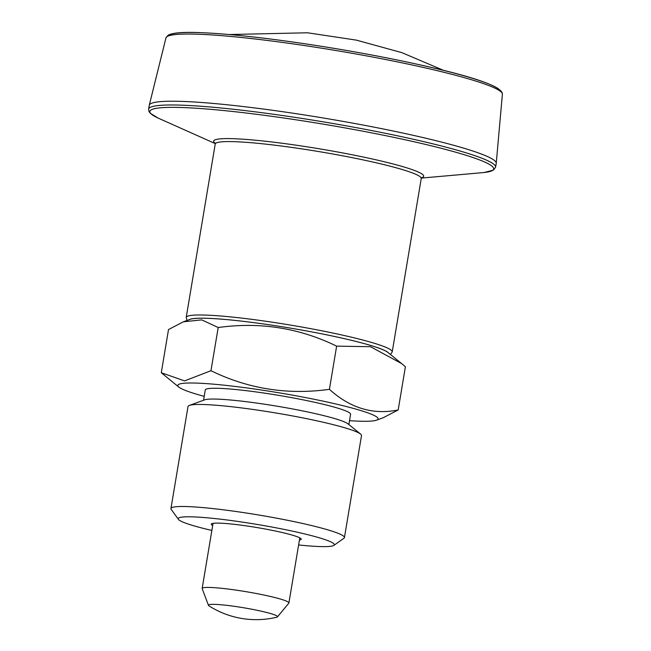 <?xml version="1.0" encoding="UTF-8"?>
<svg xmlns="http://www.w3.org/2000/svg" width="651" height="651" viewBox="0 0 651 651"><rect width="100%" height="100%" fill="white"/><g stroke="black" fill="none" stroke-linecap="round" stroke-linejoin="round"><path stroke-width="0.98" d="M204.211 396.353A101.556 9.383 9.5 0 1 178.813 387.085L161.285 372.738L168.511 329.552L183.387 321.797L190.149 319.332A101.556 9.383 9.5 0 1 197.741 318.29A101.556 9.383 9.5 0 1 302.992 330.301A101.556 9.383 9.5 0 1 387.882 352.419L401.634 363.584L370.484 346.698L336.64 346.137C299.273 327.917 259.79 321.716 218.191 327.534L210.965 370.72C248.34 388.94 287.823 395.141 329.414 389.322L336.64 346.137M178.813 387.085A101.556 9.383 9.5 0 1 186.902 383.073A101.556 9.383 9.5 0 1 307.899 398.038A101.556 9.383 9.5 0 1 376.547 420.172L383.309 417.698L398.184 409.943L405.41 366.757L401.634 363.584M183.387 321.797L201.761 319.877L218.191 327.534M376.547 420.172A101.556 9.383 9.5 0 1 349.514 420.668M203.56 400.235L205.277 389.982A73.661 6.803 9.5 0 1 211.909 388.305A73.661 6.803 9.5 0 1 294.008 398.078A73.661 6.803 9.5 0 1 350.58 414.296L348.863 424.55M161.285 372.738L184.591 380.892L210.965 370.72M329.414 389.322C350.271 408.218 373.194 415.086 398.184 409.943M209.126 605.967A35.024 3.239 9.5 0 1 208.466 605.332A35.024 3.239 9.5 0 1 211.591 604.356A35.024 3.239 9.5 0 1 251.53 609.173A35.024 3.239 9.5 0 1 277.456 616.879A35.024 3.239 9.5 0 1 276.618 617.262A87.95 87.95 0 0 1 209.126 605.967M208.466 605.332L202.184 588.675A43.975 4.061 9.5 0 1 202.16 588.455A43.975 4.061 9.5 0 1 246.208 591.702A43.975 4.061 9.5 0 1 288.906 602.964A43.975 4.061 9.5 0 1 288.808 603.176L277.456 616.879M211.868 530.443A79.153 7.316 9.5 0 1 178.398 519.368A79.153 7.316 9.5 0 1 257.454 524.494A79.153 7.316 9.5 0 1 333.865 545.383A79.153 7.316 9.5 0 1 298.614 544.96M178.398 519.368L171.197 509.359A87.95 8.121 9.5 0 1 170.944 508.553A87.95 8.121 9.5 0 1 259.033 515.055A87.95 8.121 9.5 0 1 344.436 537.58A87.95 8.121 9.5 0 1 343.94 538.263L333.865 545.383M212.95 523.998A44.528 4.109 9.5 0 1 212.519 523.437M300.282 538.125A44.528 4.109 9.5 0 1 299.696 538.515M212.69 525.552A45.627 4.215 9.5 0 1 211.502 523.819A45.627 4.215 9.5 0 1 256.942 527.546A45.627 4.215 9.5 0 1 301.12 538.816A45.627 4.215 9.5 0 1 299.436 540.07M170.944 508.553L188.017 406.525A87.95 8.121 9.5 0 1 189.36 405.427L204.593 399.86A73.661 6.803 9.5 0 1 210.102 399.104A73.661 6.803 9.5 0 1 286.44 407.819A73.661 6.803 9.5 0 1 348.008 423.858L360.597 434.079A87.95 8.121 9.5 0 1 361.508 435.56L344.436 537.58M189.36 405.427A87.95 8.121 9.5 0 1 195.935 404.523A87.95 8.121 9.5 0 1 287.083 414.931A87.95 8.121 9.5 0 1 360.597 434.079M148.615 109.099L149.242 105.348A175.908 16.251 9.5 0 1 149.266 105.234A175.908 16.251 9.5 0 1 395.198 131.429A175.908 16.251 9.5 0 1 496.241 163.295A175.908 16.251 9.5 0 1 496.225 163.409L495.598 167.169A175.908 16.251 -170.5 0 0 394.571 135.188A175.908 16.251 -170.5 0 0 148.615 109.099L148.965 111.451L150.202 113.184L158.038 118.034M189.238 319.665A101.694 9.391 9.5 0 1 330.659 335.656A101.694 9.391 9.5 0 1 388.639 353.029M404.409 63.334A170.562 15.754 9.5 0 1 502.385 94.232C502.743 86.9 475.466 77.143 420.554 64.978C389.884 58.159 356.756 51.917 321.179 46.262C269.791 38.23 228.802 33.657 198.205 32.55C182.321 31.972 172.271 32.875 168.056 35.26L165.948 37.929A170.562 15.754 9.5 0 1 404.409 63.334M500.529 91.417A168.373 15.551 -170.5 0 0 337.047 48.858A168.373 15.551 -170.5 0 0 168.617 35.878M187.024 320.471L186.21 317.419L215.229 144.026A104.445 9.651 9.5 0 1 361.264 159.511A104.445 9.651 9.5 0 1 421.246 178.504L392.227 351.898L390.47 354.518M186.21 317.419A104.445 9.651 9.5 0 1 332.246 332.913A104.445 9.651 9.5 0 1 392.227 351.898M215.155 143.171A106.455 9.83 9.5 0 1 254.744 140.152A106.455 9.83 9.5 0 1 362.526 156.875A106.455 9.83 9.5 0 1 421.588 177.715M421.368 178.081L482.839 172.637A174.289 16.096 -170.5 0 0 393.562 137.296A174.289 16.096 -170.5 0 0 206.717 109.002A174.289 16.096 -170.5 0 0 158.901 118.425L215.245 143.594M213.056 523.339L202.16 588.455M299.802 537.856L288.906 602.964M484.165 172.507L493.458 170.114L495.598 167.169M229.225 34.527L307.524 32.786L356.366 40.126L401.846 52.633L443.656 70.406M421.246 178.504L421.767 177.536M215.229 144.026L215.05 142.943M165.948 37.929L149.266 105.234M502.385 94.232L496.241 163.295"/></g></svg>
